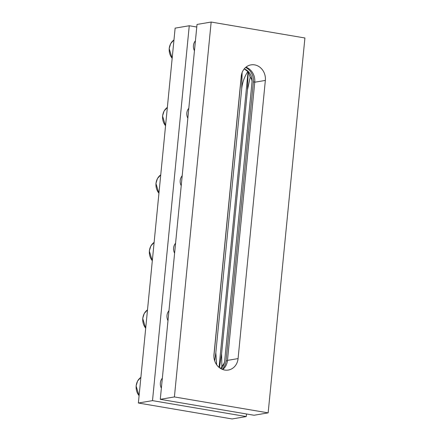 <?xml version="1.0" encoding="UTF-8"?>
<svg xmlns="http://www.w3.org/2000/svg" width="441" height="441" viewBox="0 0 441 441"><rect width="100%" height="100%" fill="white"/><g stroke="black" fill="none" stroke-linecap="round" stroke-linejoin="round"><path stroke-width="0.66" d="M268.156 412.864L174.404 396.939L211.162 22.05L304.913 37.981L268.156 412.864L254.027 415.251L160.276 399.32L174.404 396.939M160.276 399.32L197.033 24.437L211.162 22.05M241.244 76.326A13.693 12.078 -99.6 0 1 251.017 64.871A13.693 12.078 -99.6 0 1 265.35 80.422L238.079 358.588A13.693 12.078 -99.6 0 1 228.3 370.043A13.693 12.078 -99.6 0 1 213.968 354.492L241.244 76.326M245.957 67.181A13.693 12.078 -99.6 0 1 254.755 82.213L227.479 360.38A13.693 12.078 -99.6 0 1 222.766 369.525M222.231 369.321A13.693 12.078 80.4 0 0 226.029 360.992L227.435 360.755L254.788 81.839L253.377 82.076A13.693 12.078 80.4 0 0 245.609 67.467M226.029 360.992L253.377 82.076M214.695 360.887L215.82 352.767L216.641 364.751M219.469 367.711L221.603 353.754L247.484 89.76L250.212 77.197L248.057 71.696L244.22 68.912M247.77 71.541C244.336 76.993 242.313 82.743 241.707 88.779L242.115 72.578M250.212 77.197C251.568 78.774 252.164 80.449 251.998 82.224A12.172 10.738 80.4 0 0 244.242 68.884M221.057 368.753A12.172 10.738 80.4 0 0 224.651 361.14C224.469 362.91 223.543 364.619 221.867 366.256L220.588 368.478M221.867 366.256L221.603 353.754M247.484 89.76L248.151 72.032M224.651 361.14L251.998 82.224M219.061 367.386L248.057 71.696M215.82 352.767L241.707 88.779M213.896 356.174L241.497 74.678M182.194 175.755A8.368 7.381 80.4 0 0 180.215 180.474A8.368 7.381 80.4 0 0 181.218 185.705M188.809 108.271A8.368 7.381 80.4 0 0 186.83 112.995A8.368 7.381 80.4 0 0 187.833 118.227M168.964 310.712A8.368 7.381 80.4 0 0 166.985 315.436A8.368 7.381 80.4 0 0 167.988 320.662M175.579 243.234A8.368 7.381 80.4 0 0 173.6 247.958A8.368 7.381 80.4 0 0 174.603 253.184M195.429 40.793A8.368 7.381 80.4 0 0 193.45 45.517A8.368 7.381 80.4 0 0 194.453 50.748M162.343 378.191A8.368 7.381 80.4 0 0 160.364 382.915A8.368 7.381 80.4 0 0 161.367 388.146M196.78 27.028L189.261 25.749L175.127 28.136L138.369 403.019L232.12 418.95L246.254 416.563L246.508 413.972M189.261 25.749L152.503 400.632L138.369 403.019M152.503 400.632L246.254 416.563M265.35 80.422L254.755 82.213M238.079 358.588L227.479 360.38M173.969 39.938A12.172 10.738 80.4 0 0 172.172 58.295M167.354 107.417A12.172 10.738 80.4 0 0 165.551 125.773M158.931 193.345L155.932 183.478L157.454 178.544L160.739 174.873A12.172 10.738 80.4 0 0 158.936 193.252M154.118 242.374A12.172 10.738 80.4 0 0 152.321 260.73M147.503 309.858A12.172 10.738 80.4 0 0 145.706 328.209M140.888 377.336A12.172 10.738 80.4 0 0 139.086 395.693M172.161 58.388L169.168 48.521L170.684 43.587L173.975 39.916M165.546 125.867L162.553 116L164.069 111.066L167.354 107.395M152.31 260.824L149.317 250.957L150.833 246.023L154.124 242.357M145.695 328.302L142.702 318.435L144.218 313.507L147.503 309.836M139.08 395.786L136.087 385.919L137.603 380.985L140.888 377.314"/></g></svg>
